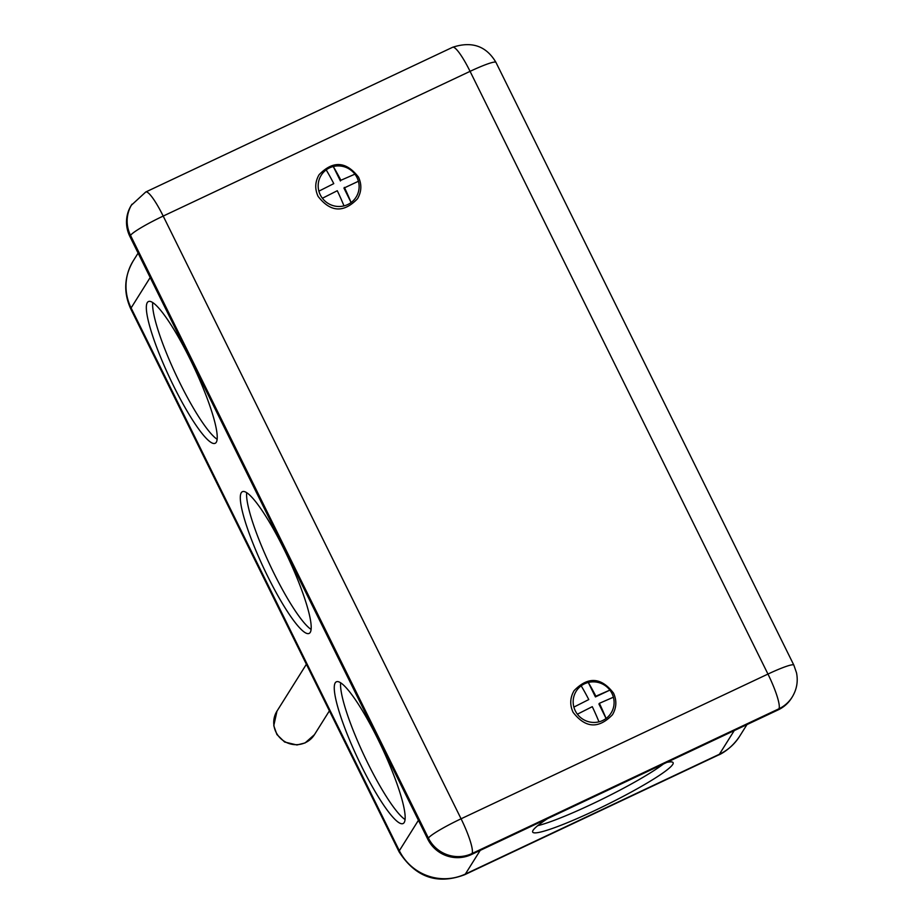 <?xml version="1.0" encoding="UTF-8"?>
<svg xmlns="http://www.w3.org/2000/svg" width="923" height="923" viewBox="0 0 923 923"><rect width="100%" height="100%" fill="white"/><g stroke="black" fill="none" stroke-linecap="round" stroke-linejoin="round"><path stroke-width="1.38" d="M241.249 492.744A78.328 13.257 64.8 0 1 242.345 491.717A78.328 13.257 64.8 0 1 285.922 553.085A78.328 13.257 64.8 0 1 310.255 632.37A78.328 13.257 64.8 0 1 309.159 633.397A78.328 13.257 64.8 0 1 265.582 572.029A78.328 13.257 64.8 0 1 241.249 492.744M335.211 682.87A78.328 13.257 64.8 0 1 336.307 681.843A78.328 13.257 64.8 0 1 379.884 743.211A78.328 13.257 64.8 0 1 404.216 822.497A78.328 13.257 64.8 0 1 403.12 823.524A78.328 13.257 64.8 0 1 359.543 762.156A78.328 13.257 64.8 0 1 335.211 682.87M147.276 302.617A78.328 13.257 64.8 0 1 148.372 301.59A78.328 13.257 64.8 0 1 191.949 362.97A78.328 13.257 64.8 0 1 216.294 442.255A78.328 13.257 64.8 0 1 215.197 443.271A78.328 13.257 64.8 0 1 171.62 381.903A78.328 13.257 64.8 0 1 147.276 302.617M666.902 762.352A78.328 8.319 -26.3 0 1 673.121 762.686A78.328 8.319 -26.3 0 1 672.717 764.463A78.328 8.319 -26.3 0 1 600.573 807.787A78.328 8.319 -26.3 0 1 532.686 832.085A78.328 8.319 -26.3 0 1 533.079 830.308A78.328 8.319 -26.3 0 1 547.524 818.655M246.672 492.732A78.328 13.257 -115.2 0 0 270.07 565.234A78.328 13.257 -115.2 0 0 311.132 629.417M340.645 682.847A78.328 13.257 -115.2 0 0 364.043 755.36A78.328 13.257 -115.2 0 0 405.105 819.532M152.71 302.606A78.328 13.257 -115.2 0 0 176.108 375.107A78.328 13.257 -115.2 0 0 217.17 439.29M537.717 825.67A78.328 8.319 153.7 0 0 601.554 799.48A78.328 8.319 153.7 0 0 663.429 763.99M575.283 710.802A20.583 20.168 32.1 0 0 577.383 714.194A20.583 20.168 -147.9 0 0 598.981 721.832A20.583 20.168 32.1 0 0 606.076 718.475L598.935 704.03L599.373 703.326A49.404 8.365 64.8 0 1 606.076 718.475A20.583 20.168 -147.9 0 0 613.391 697.211A20.583 20.168 32.1 0 0 609.884 690.104A20.583 20.168 -147.9 0 0 588.286 682.466A20.583 20.168 32.1 0 0 581.178 685.824A20.583 20.168 -147.9 0 0 573.875 707.087A20.583 20.168 32.1 0 0 575.283 710.802M322.392 198.249A20.583 20.168 -147.9 0 1 333.284 166.532A20.583 20.168 -147.9 0 1 351.086 202.541A20.583 20.168 -147.9 0 1 322.392 198.249L337.287 190.726A49.404 8.365 -115.2 0 1 343.991 205.887M333.768 183.631L318.873 191.153L333.768 183.631A49.404 8.365 -115.2 0 0 326.188 169.878M344.383 187.381A49.404 8.365 64.8 0 1 351.086 202.541L343.944 188.084L358.401 181.266M340.437 180.989L333.284 166.532A49.404 8.365 64.8 0 1 340.875 180.285L354.882 174.17L340.875 180.285M613.391 697.211L599.373 703.326M588.286 682.466A49.404 8.365 64.8 0 1 595.866 696.219L609.884 690.104L595.427 696.923L588.286 682.466M588.77 699.565L573.875 707.087L588.77 699.565A49.404 8.365 -115.2 0 0 581.178 685.824M598.981 721.832A49.404 8.365 -115.2 0 0 592.278 706.672L577.383 714.194M129.866 236.426L130.524 235.388A32.743 3.484 153.7 0 1 163.198 216.074A32.743 5.538 64.8 0 0 145.753 191.996L131.32 205.264A32.743 32.086 -147.9 0 0 129.866 236.426L427.753 839.145A32.743 32.086 -147.9 0 0 471.365 854.571L778.251 709.845L778.908 708.795A32.743 5.538 -115.2 0 0 767.959 674.067L470.072 71.348L163.198 216.074L461.073 818.793L767.959 674.067A32.743 3.484 -26.3 0 1 793.838 665.102L495.951 62.383A32.743 3.484 153.7 0 0 470.072 71.348A32.743 5.538 -115.2 0 0 452.628 47.281C471.861 40.958 486.306 46 495.951 62.383M595.866 696.219L595.427 696.923M131.977 204.214A32.743 32.086 32.1 0 0 130.524 235.388L428.41 838.096A32.743 3.484 -26.3 0 1 461.073 818.793A32.743 5.538 64.8 0 1 472.022 853.521L778.908 708.795A32.743 32.086 32.1 0 0 792.222 697.015L791.565 698.053A32.743 32.086 -147.9 0 1 778.251 709.845M150.184 277.535L131.101 307.959L399.347 850.718L418.431 820.293M138.115 253.11L133.293 260.782A49.565 48.561 32.1 0 0 131.101 307.959A49.565 5.261 153.7 0 0 130.847 309.078L399.094 851.848A49.565 5.261 -26.3 0 1 399.347 850.718A49.565 48.561 32.1 0 0 465.365 874.058L480.202 850.406M399.094 851.848C415.569 877.358 437.421 884.972 464.661 874.716A49.565 8.388 -115.2 0 0 465.365 874.058L719.386 754.264L734.235 730.601M718.694 754.91A49.565 8.388 -115.2 0 0 719.386 754.264A49.565 48.561 32.1 0 0 739.542 736.427C730.197 750.514 717.771 755.464 718.694 754.91L464.661 874.716M471.365 854.571L472.022 853.521A32.743 32.086 32.1 0 1 428.41 838.096L427.753 839.145M276.981 711.125A22.129 21.679 32.1 0 0 294.714 744.642A22.129 21.679 32.1 0 0 314.466 734.639L305.063 742.946L296.941 744.976L284.619 742.023L276.912 734.535L273.773 725.697L276.981 711.125L306.39 664.26M130.847 309.078C123.301 292.568 124.12 276.473 133.293 260.782M746.949 724.613L739.542 736.427M357.489 198.791C343.61 213.109 330.48 212.302 318.077 196.357C314.674 188.938 315.008 181.716 319.104 174.712C333.007 160.394 346.137 161.213 358.505 177.147C361.92 184.565 361.574 191.776 357.489 198.791M612.48 714.737C598.612 729.055 585.47 728.235 573.079 712.302C569.664 704.872 570.01 697.661 574.094 690.658C587.997 676.34 601.138 677.147 613.507 693.092C616.91 700.499 616.564 707.722 612.48 714.737M145.753 191.996L452.628 47.281M792.222 697.015C796.803 689.412 798.233 681.336 796.503 672.786L793.838 665.102M329.407 710.825L314.466 734.639"/></g></svg>

